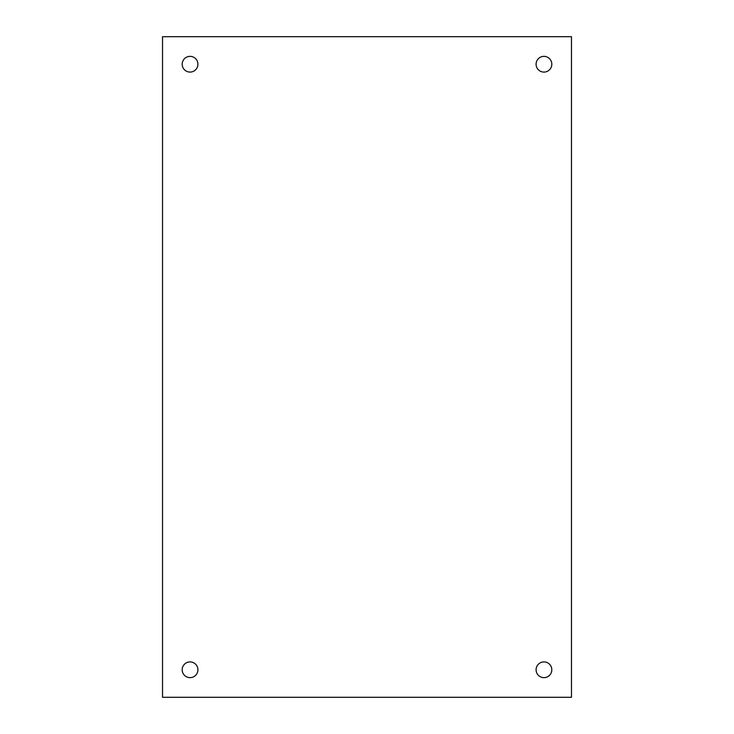 <?xml version="1.0" encoding="UTF-8"?>
<svg xmlns="http://www.w3.org/2000/svg" width="734" height="734" viewBox="0 0 734 734"><rect width="100%" height="100%" fill="white"/><g stroke="black" fill="none" stroke-linecap="round" stroke-linejoin="round"><path stroke-width="1.1" d="M543.949 661.912A7.863 7.863 0 0 0 536.086 669.775A7.863 7.863 0 0 0 543.949 677.638A7.863 7.863 0 0 0 551.812 669.775A7.863 7.863 0 0 0 543.949 661.912M543.949 56.362A7.863 7.863 0 0 0 536.086 64.225A7.863 7.863 0 0 0 543.949 72.088A7.863 7.863 0 0 0 551.812 64.225A7.863 7.863 0 0 0 543.949 56.362M190.051 56.362A7.863 7.863 0 0 0 182.188 64.225A7.863 7.863 0 0 0 190.051 72.088A7.863 7.863 0 0 0 197.914 64.225A7.863 7.863 0 0 0 190.051 56.362M190.051 661.912A7.863 7.863 0 0 0 182.188 669.775A7.863 7.863 0 0 0 190.051 677.638A7.863 7.863 0 0 0 197.914 669.775A7.863 7.863 0 0 0 190.051 661.912M571.474 697.3L162.526 697.3L162.526 36.7L571.474 36.7L571.474 697.3"/></g></svg>
